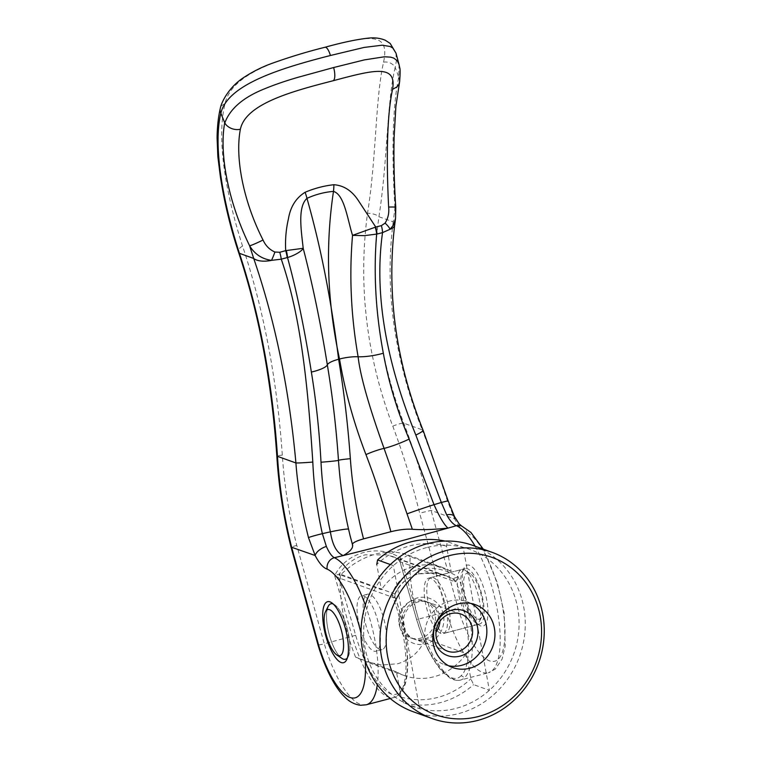 <?xml version="1.0" encoding="UTF-8"?>
<svg xmlns="http://www.w3.org/2000/svg" width="761" height="761" viewBox="0 0 761 761"><rect width="100%" height="100%" fill="white"/><g stroke="black" fill="none" stroke-linecap="round" stroke-linejoin="round"><path stroke-width="0.57" stroke-dasharray="3.81 2.85" d="M413.185 711.725A88.352 81.313 109.8 0 0 458.731 713.58A88.352 81.313 109.8 0 0 524.938 631.944A88.352 81.313 109.8 0 0 473.076 545.485M426.617 547.587A83.577 76.918 109.8 0 0 393.37 565.623A83.577 76.918 109.8 0 0 365.071 647.982A83.577 76.918 109.8 0 0 419.615 708.615A83.577 76.918 109.8 0 0 456.124 708.358A83.577 76.918 109.8 0 0 489.371 690.322A83.577 76.918 109.8 0 0 517.67 607.963A83.577 76.918 109.8 0 0 463.135 547.33L447.316 541.632L446.517 546.208L451.14 571.416L410.255 556.681A76.414 25.256 -104.7 0 0 425.332 638.85L466.217 653.585L470.85 678.783L473.561 684.624L489.371 690.322L463.135 547.33A83.577 76.918 109.8 0 0 426.617 547.587M390.374 564.548L393.37 565.623L419.615 708.615L403.796 702.917A83.577 76.918 109.8 0 0 440.315 702.66A83.577 76.918 109.8 0 0 473.561 684.624M446.517 546.208A78.802 72.523 109.8 0 0 409.894 545.856A78.802 72.523 109.8 0 0 376.752 564.5L381.385 589.708L340.5 574.974C351.116 564.424 363.454 557.261 377.513 553.494L391.706 551.525L403.901 553.57L410.255 556.681M451.14 571.416A57.313 52.747 109.8 0 0 443.225 567.725A57.313 52.747 109.8 0 0 413.68 566.526A57.313 52.747 109.8 0 0 381.385 589.708M403.796 702.917L401.085 697.076L396.462 671.877A57.313 52.747 109.8 0 0 404.376 675.559A57.313 52.747 109.8 0 0 433.913 676.767A57.313 52.747 109.8 0 0 466.217 653.585M396.462 671.877L355.577 657.143L365.061 661.395L381.708 665.038L397.746 663.735C410.911 659.644 420.11 651.349 425.332 638.85M401.085 697.076A78.802 72.523 109.8 0 0 437.708 697.437A78.802 72.523 109.8 0 0 470.85 678.783M363.653 595.949A28.652 9.474 75.3 0 1 378.626 624.21A28.652 9.474 75.3 0 1 375.982 651.226A28.652 9.474 75.3 0 1 373.775 651.074A28.652 9.474 75.3 0 1 358.802 622.812A28.652 9.474 75.3 0 1 361.446 595.796A28.652 9.474 75.3 0 1 363.653 595.949M334.593 604.71A28.652 9.474 -104.7 0 1 348.738 635.311A28.652 9.474 -104.7 0 1 348.215 656.638A28.652 9.474 -104.7 0 1 347.339 657.98A28.652 9.474 -104.7 0 0 347.358 629.109A28.652 9.474 -104.7 0 0 333.175 603.968A28.652 9.474 -104.7 0 1 334.593 604.71L331.615 602.712M328.181 606.393A28.652 9.474 -104.7 0 0 329.037 633.913A28.652 9.474 -104.7 0 0 341.794 658.313M463.934 569.656A28.652 9.474 75.3 0 1 465.39 570.408A28.652 9.474 75.3 0 1 478.155 594.807A28.652 9.474 75.3 0 1 479.002 622.336A28.652 9.474 75.3 0 1 476.262 624.933A28.652 9.474 75.3 0 1 474.046 624.771A28.652 9.474 75.3 0 1 459.073 596.51A28.652 9.474 75.3 0 1 461.718 569.494A28.652 9.474 75.3 0 1 463.934 569.656M443.53 632.781A28.652 9.474 -104.7 0 0 445.737 632.933A28.652 9.474 -104.7 0 0 448.381 605.918A28.652 9.474 -104.7 0 0 433.409 577.656A28.652 9.474 -104.7 0 0 431.202 577.504A28.652 9.474 -104.7 0 0 428.557 604.519A28.652 9.474 -104.7 0 0 443.53 632.781M477.566 619.035A23.876 7.895 -104.7 0 0 481.694 617A23.876 7.895 -104.7 0 0 480.981 594.065A23.876 7.895 -104.7 0 0 470.346 573.737A23.876 7.895 -104.7 0 0 469.137 573.1A23.876 7.895 -104.7 0 0 464.562 592.905A23.876 7.895 -104.7 0 0 477.566 619.035M471.04 603.473A33.427 30.763 109.8 0 0 467.111 601.713A33.427 30.763 109.8 0 0 435.891 608.857A33.427 30.763 109.8 0 0 425.266 641.171A33.427 30.763 109.8 0 0 444.453 664.619A33.427 30.763 109.8 0 0 448.61 665.761M439.991 621.147A19.719 18.15 109.8 0 0 439.696 616.163A19.719 18.15 109.8 0 0 428.376 602.332A19.719 18.15 109.8 0 0 409.96 606.546A19.719 18.15 109.8 0 0 403.682 625.609A19.719 18.15 109.8 0 0 415.011 639.44A19.719 18.15 109.8 0 0 435.958 632.353M437.623 625.323A19.719 18.15 109.8 0 0 438.165 615.611A19.719 18.15 109.8 0 0 426.845 601.78A19.719 18.15 109.8 0 0 408.429 605.994A19.719 18.15 109.8 0 0 402.16 625.057A19.719 18.15 109.8 0 0 413.48 638.888A19.719 18.15 109.8 0 0 436.795 627.625M399.896 626.598A23.876 21.974 109.8 0 0 425.903 643.854A23.876 21.974 109.8 0 0 443.492 615.164A23.876 21.974 109.8 0 0 417.475 597.918A23.876 21.974 109.8 0 0 399.896 626.598M399.087 623.953A19.719 18.15 109.8 0 0 410.407 637.785A19.719 18.15 109.8 0 0 428.833 633.571A19.719 18.15 109.8 0 0 435.102 614.508A19.719 18.15 109.8 0 0 423.782 600.676A19.719 18.15 109.8 0 0 405.356 604.89A19.719 18.15 109.8 0 0 399.087 623.953M355.577 657.143A76.414 25.256 75.3 0 1 340.5 574.974M447.316 541.632A83.577 76.918 109.8 0 0 444.947 541.081M455.059 581.765L455.972 581.385L458.217 576.886L452.814 578.655L397.908 558.869L400.153 561.989L416.59 619.416L399.906 561.694L455.059 581.765L452.643 578.569L446.384 575.896L434.769 573.052L418.141 573.908C407.106 577.352 399.354 584.001 394.864 593.856L394.017 597.775L339.121 577.999L334.64 575.63C346.531 551.849 378.379 543.497 400.99 558.232L418.493 619.112L446.403 611.796L457.941 607.887A66.863 22.098 -104.7 0 0 494.136 661.357A66.863 22.098 -104.7 0 0 501.261 600.02A66.863 22.098 -104.7 0 0 466.683 532.557C462.859 531.359 458.854 526.812 454.659 518.907A11.463 5.622 153.9 0 0 454.498 516.624M453.585 578.721L455.972 581.385C470.136 618.893 472.752 665.932 461.128 675.673L464.619 677.671A76.414 25.256 75.3 0 0 458.217 576.886C445.356 569.047 431.944 566.565 418.008 569.447C405.156 573.594 396.471 581.87 391.953 594.265L394.94 597.395L395.073 594.046L394.94 597.395C409.095 634.902 411.711 681.942 400.086 691.682C389.232 703.659 367.106 675.597 355.682 635.292L339.121 577.999L340.015 574.051L339.349 574.041C345.58 564.282 354.188 557.87 365.166 554.826L387.501 554.902L397.908 558.869M399.03 64.447L398.764 77.137C392.143 107.643 391.801 158.25 394.93 207.715L395.52 218.455M395.986 53.146L396.329 61.261L395.197 67.51A1035.436 933.5 -153.1 0 1 398.764 77.137M355.682 635.292L324.319 643.806L296.761 545.352C289.094 515.387 284.281 485.318 282.321 455.145C277.014 379.397 263.753 309.689 242.54 246.031C226.978 197.689 215.791 140.481 225.047 103.724C231.249 73.712 279.696 58.873 324.833 47.315C370.141 35.168 390.051 32.01 383.563 62.164C375.287 98.702 376.41 158.516 367.515 213.261C357.974 284.975 366.393 355.958 392.781 426.179C403.273 454.108 412.224 483.092 419.644 513.133L446.393 611.796A76.414 25.256 -104.7 0 0 482.503 672.343A76.414 25.256 75.3 0 0 488.391 672.762L460.491 680.077A76.414 25.256 75.3 0 1 454.593 679.659A76.414 25.256 75.3 0 1 418.493 619.112L416.59 619.416C423.63 642.817 432.277 660.31 442.531 671.887L450.312 678.308C457.532 681.827 460.957 679.877 460.491 680.077A76.414 25.256 75.3 0 0 464.619 677.671M430.793 578.341A28.652 9.474 -104.7 0 0 428.586 578.189A28.652 9.474 -104.7 0 0 425.941 605.204A28.652 9.474 -104.7 0 0 440.914 633.466A28.652 9.474 -104.7 0 0 443.121 633.618A28.652 9.474 -104.7 0 0 445.765 606.603A28.652 9.474 -104.7 0 0 430.793 578.341M461.937 592.505A28.652 9.474 75.3 0 1 462.46 571.178A28.652 9.474 75.3 0 1 465.209 568.581A28.652 9.474 75.3 0 1 467.416 568.743A28.652 9.474 75.3 0 1 483.026 600.096A28.652 9.474 75.3 0 1 479.744 624.02A28.652 9.474 75.3 0 1 477.537 623.858A28.652 9.474 75.3 0 1 476.082 623.107A28.652 9.474 75.3 0 1 461.937 592.505M327.049 609.875A28.652 9.474 -104.7 0 0 327.649 627.72A28.652 9.474 -104.7 0 0 340.348 657.143M379.872 649.466A28.652 9.474 75.3 0 1 364.9 621.204A28.652 9.474 75.3 0 1 367.544 594.189A28.652 9.474 75.3 0 1 369.76 594.351A28.652 9.474 75.3 0 1 384.733 622.612A28.652 9.474 75.3 0 1 382.089 649.628A28.652 9.474 75.3 0 1 379.872 649.466M480.657 625.932A31.515 10.416 75.3 0 1 479.05 625.095A31.515 10.416 75.3 0 1 463.497 591.44A31.515 10.416 75.3 0 1 464.077 567.982A31.515 10.416 75.3 0 1 475.701 570.921A31.515 10.416 75.3 0 1 486.688 599.792A31.515 10.416 75.3 0 1 480.657 625.932M365.213 660.71A66.863 22.098 -104.7 0 0 360.98 633.171M395.197 67.51L395.159 67.491C386.883 101.574 387.596 161.598 378.93 216.723C373.385 256.752 374.022 297.475 380.833 338.911C385.627 367.544 393.285 395.644 403.806 423.202C414.536 451.53 423.63 480.6 431.078 510.412L457.941 607.887M392.781 426.179A9.551 1.684 159.2 0 1 403.806 423.202L422.231 429.841C411.349 402.436 403.064 374.108 397.375 344.866C389.337 303.144 387.948 262.145 393.228 221.879A22.916 8.076 -172.5 0 1 394.655 225.218M394.94 597.395L394.017 597.775M461.775 526.079A9.551 8.723 -66.5 0 1 466.683 532.557M423.049 430.174A14.326 2.074 158.6 0 0 422.231 429.841L435.53 465.218L447.525 501.138L454.659 518.907L431.078 510.412L419.644 513.133M395.777 207.353A12.414 0.828 -3.8 0 1 394.93 207.715L393.228 221.879L378.93 216.723A9.551 3.444 -172.3 0 0 367.515 213.261M398.85 77.337L399.611 81.846M418.008 569.447C418.969 572.025 419.007 573.509 418.141 573.908L418.36 573.927C404.034 577.827 397.699 588.662 395.073 594.046L391.953 594.265A76.414 25.256 75.3 0 1 398.355 695.05A76.414 25.256 75.3 0 1 394.217 697.457A76.414 25.256 75.3 0 1 388.329 697.038A76.414 25.256 75.3 0 1 352.229 636.491L334.64 575.63L339.349 574.041L338.778 577.818M352.353 544.286L352.714 545.485M366.136 704.819A76.414 25.256 75.3 0 1 360.419 704.353A76.404 25.256 75.3 0 1 324.319 643.806A9.551 0.932 -16.7 0 1 317.965 644.805M225.047 103.724A9.56 7.62 13 0 0 220.271 108.509M383.563 62.164A9.551 7.62 -167.2 0 1 395.159 67.491M352.476 544.981L349.927 535.059M399.906 561.694L397.556 558.783L400.99 558.232L399.953 561.78L397.565 558.783L391.458 556.12M395.054 594.075L340.015 574.051M400.086 691.682L399.458 694.432L398.355 695.05M418.36 573.927L418.36 573.927C429.984 571.987 439.373 572.662 446.526 575.953M394.921 596.843C409.218 635.378 412.605 682.693 399.458 694.432L394.217 697.457L390.241 698.503M475.149 546.236A76.414 25.256 75.3 0 1 499.33 624.144A76.414 25.256 75.3 0 1 488.391 672.762L495.306 669.109L502.079 659.159L505.218 645.984L504.153 612.966L497.418 583.012L483.311 549.176M365.309 604.976A76.414 25.256 75.3 0 1 377.323 684.662M447.525 501.138L448.124 500.795M461.128 675.673C450.274 687.649 428.139 659.587 416.714 619.283M296.761 545.352L291.025 547.054M282.321 455.145A9.551 0.694 -3.6 0 0 276.833 456.124M242.54 246.031A9.551 4.804 -18.2 0 0 238.469 252.015M404.376 675.559L365.061 661.395M382.089 649.628L375.982 651.226M445.737 632.933L476.262 624.933M470.346 573.737L465.39 570.408M481.694 617L479.002 622.336M452.538 667.53L444.453 664.619M447.573 651.169L415.011 639.44M413.48 638.888L410.407 637.785M426.845 601.78L423.782 600.676M460.938 614.06L428.376 602.332M475.197 604.624L467.111 601.713M431.202 577.504L461.718 569.494M367.544 594.189L361.446 595.796M443.225 567.725L403.901 553.561M391.592 556.167L446.374 575.896M465.209 568.581L428.586 578.189M348.215 656.638L346.597 659.835M476.082 623.107L479.05 625.095M462.46 571.178L464.077 567.982M479.744 624.02L443.121 633.618M350.345 536.8L352.353 544.714"/><path stroke-width="1.14" d="M478.621 716.462A83.577 76.918 109.8 0 0 540.167 616.068A83.577 76.918 109.8 0 0 449.114 555.692A83.577 76.918 109.8 0 0 387.568 656.087A83.577 76.918 109.8 0 0 478.621 716.462M477.708 720.42A88.352 81.313 109.8 0 0 543.915 638.774A88.352 81.313 109.8 0 0 492.053 552.324A88.352 81.313 109.8 0 0 446.517 550.469A88.352 81.313 109.8 0 0 380.3 632.106A88.352 81.313 109.8 0 0 432.162 718.565A88.352 81.313 109.8 0 0 477.708 720.42M492.053 552.324L473.076 545.485A88.352 81.313 109.8 0 0 427.53 543.63A88.352 81.313 109.8 0 0 361.323 625.276A88.352 81.313 109.8 0 0 413.185 711.725L432.162 718.565M444.947 541.081A83.577 76.918 109.8 0 0 410.807 541.889A83.577 76.918 109.8 0 0 377.561 559.934L390.374 564.548M376.752 564.5L377.561 559.934M340.348 657.143A28.652 9.474 -104.7 0 0 343.249 659.074A28.652 9.474 -104.7 0 0 345.465 659.235A28.652 9.474 -104.7 0 0 347.339 657.98A28.652 9.474 -104.7 0 1 345.465 659.235A28.652 9.474 -104.7 0 1 343.249 659.074A28.652 9.474 -104.7 0 1 341.794 658.313L336.838 654.993A23.876 7.895 75.3 0 1 326.203 634.655A23.876 7.895 75.3 0 1 325.489 611.72A23.876 7.895 75.3 0 1 329.618 609.694A23.876 7.895 75.3 0 1 342.621 635.825A23.876 7.895 75.3 0 1 338.046 655.621A23.876 7.895 75.3 0 1 336.838 654.993M327.049 609.875A28.652 9.474 -104.7 0 1 330.921 603.796A28.652 9.474 -104.7 0 1 333.137 603.958A28.652 9.474 -104.7 0 1 333.175 603.968A28.652 9.474 -104.7 0 0 333.137 603.958A28.652 9.474 -104.7 0 0 330.921 603.796A28.652 9.474 -104.7 0 0 328.181 606.393L325.489 611.72M448.61 665.761A33.427 30.763 109.8 0 0 486.298 625.162A33.427 30.763 109.8 0 0 471.04 603.473M494.384 628.072A33.427 30.763 -70.2 0 1 483.758 660.377A33.427 30.763 -70.2 0 1 452.538 667.53A33.427 30.763 -70.2 0 1 433.342 644.082A33.427 30.763 -70.2 0 1 443.977 611.768A33.427 30.763 -70.2 0 1 475.197 604.624A33.427 30.763 -70.2 0 1 494.384 628.072M436.243 637.337A19.719 18.15 109.8 0 0 447.573 651.169A19.719 18.15 109.8 0 0 465.989 646.955A19.719 18.15 109.8 0 0 472.258 627.892A19.719 18.15 109.8 0 0 460.938 614.06A19.719 18.15 109.8 0 0 442.522 618.274A19.719 18.15 109.8 0 0 436.243 637.337M433.979 638.879A23.876 21.974 109.8 0 0 459.996 656.134A23.876 21.974 109.8 0 0 477.585 627.445A23.876 21.974 109.8 0 0 451.568 610.198A23.876 21.974 109.8 0 0 433.979 638.879M435.958 632.353A19.719 18.15 109.8 0 0 439.991 621.147M436.795 627.625A19.719 18.15 109.8 0 0 437.623 625.323M390.878 531.711A1626.371 92.442 -13.6 0 0 377.19 535.297A1626.371 92.442 -13.6 0 0 363.549 538.874C355.558 541.138 351.867 543.173 352.476 544.99C353.266 548.025 350.193 551.544 343.259 555.568L396.424 542.222L447.991 528.105C433.913 529.599 422.041 529.989 412.357 529.285C406.574 528.819 399.411 529.627 390.878 531.701C383.905 505.39 375.601 479.687 365.955 454.593C353.789 422.983 344.971 391.125 339.52 359.021L338.616 359.259C331.387 300.719 320.838 247.078 306.968 198.355C315.596 194.445 324.433 192.124 333.48 191.401C325.213 246.364 327.23 302.241 339.52 359.021A18.625 4.623 -9.6 0 1 358.117 356.776A23.876 5.708 -10.2 0 0 383.325 353.218C388.643 382.298 397.242 410.93 409.123 439.107L434.017 504.667A574.993 43.006 -18.8 0 1 441.323 502.469L446.688 514.864C449.913 520.771 453.156 524.377 456.391 525.699A798.869 146.759 168.7 0 1 448.01 528.096L447.991 528.105C444.167 524.757 439.506 516.947 434.017 504.667A23.876 0.647 161.5 0 0 407.03 513.875L384.067 448.4C368.866 406.184 360.219 375.639 358.117 356.776C350.964 315.758 349.099 275.282 352.543 235.358L375.192 227.244A12.414 4.823 73.2 0 1 376.657 234.122C373.413 272.467 375.639 312.162 383.325 353.218M333.641 67.529L364.376 59.891L384.505 56.771L390.583 57.142L393.694 58.074L397.194 60.69L399.03 64.447L395.986 53.146L392.847 48.076L390.089 46.469L382.184 45.203L364.158 47.42L330.398 55.505C280.267 68.338 227.491 84.519 220.871 113.227A1036.063 928.249 28.6 0 0 224.714 122.778L224.809 122.978C230.012 108.671 243.387 97.237 264.914 88.676C275.016 84.528 286.25 80.685 298.597 77.146L333.641 67.529A12.414 4.1 75.3 0 1 333.109 80.752C374.184 69.774 396.947 63.924 392.543 89.37C386.664 116.642 386.369 162.255 388.643 207.078A12.414 0.828 -3.8 0 1 395.777 207.353L395.549 218.274L393.408 225.17L390.06 229.28L382.536 232.628C373.118 299.672 389.318 369.589 415.829 435.045L441.323 502.469L448.124 500.795L454.498 516.624A11.463 5.622 153.9 0 0 446.688 514.864M347.178 636.377A31.515 10.416 75.3 0 1 346.597 659.835A31.515 10.416 75.3 0 1 341.147 662.517A31.515 10.416 75.3 0 1 323.977 628.025A31.515 10.416 75.3 0 1 331.615 602.712A31.515 10.416 75.3 0 1 347.178 636.377M377.323 684.662A76.414 25.256 75.3 0 1 366.317 704.772L360.619 705.276C354.474 704.477 349.099 701.632 344.505 696.753C335.763 688.353 325.679 670.546 317.955 644.795L317.955 644.795A9.551 0.932 -16.7 0 1 317.955 644.795A9.551 0.932 -16.7 0 1 318.393 644.339A66.863 22.098 -104.7 0 0 350.127 697.495A66.863 22.098 -104.7 0 0 365.213 660.71M360.98 633.171A66.863 22.098 -104.7 0 0 327.173 569.142C323.273 567.868 319.268 563.321 315.149 555.501L308.471 537.599C304.99 523.539 302.83 513.161 300.614 500.595C298.283 486.897 296.714 474.35 295.915 462.964L277.489 456.334C272.448 382.555 259.758 314.883 239.42 253.308C223.62 204.585 212.68 147.244 220.833 113.189L220.871 113.227M343.259 555.568A798.631 144.019 169.3 0 1 334.317 557.718C331.663 556.234 329.018 552.476 326.355 546.427L322.36 533.67A574.983 59.196 -14.2 0 1 330.388 531.844C332.443 545.028 336.733 552.933 343.259 555.568M475.149 546.236A76.414 25.256 75.3 0 0 456.391 525.699A9.551 8.723 -66.5 0 1 461.775 526.079L470.897 532.434L483.311 549.176M318.393 644.339L291.568 547.007C284.081 517.195 279.392 486.973 277.489 456.334A9.551 0.694 -3.6 0 1 276.833 456.124C278.754 486.831 283.482 517.147 291.025 547.054L315.149 555.501A11.463 5.622 -26.1 0 1 326.355 546.427M324.833 47.315A9.551 3.158 75.3 0 1 324.976 47.268C307.52 51.605 289.865 56.961 272.019 63.344C261.974 66.968 252.481 71.743 243.549 77.651C229.28 86.897 221.441 101.765 220.271 108.509A9.56 7.62 13 0 0 220.214 108.747C218.264 117.261 217.218 126.935 217.085 137.789L217.846 156.623L220.195 175.391C224 200.933 230.088 226.474 238.469 252.015L238.469 252.015A9.551 4.804 -18.2 0 0 239.42 253.308L253.708 258.464C275.082 320.657 289.151 388.823 295.915 462.964A14.326 0.58 -4.3 0 0 312.809 462.06C308.148 390.869 301.67 318.402 281.266 259.178L271.496 260.367C261.965 259.006 254.669 254.155 249.627 245.822C227.862 201.246 219.101 153.018 224.714 122.778M394.655 225.218A22.916 8.076 -172.5 0 1 394.655 225.266A22.916 8.076 -172.5 0 1 394.655 225.275A22.916 8.076 -172.5 0 1 390.06 229.28A12.442 4.88 -143.5 0 0 385.076 223.144L381.366 225.637A12.433 5.203 75.8 0 1 382.536 232.628A572.833 54.269 163.3 0 0 376.942 234.046L364.443 235.663L352.543 235.358C347.358 218.987 344.438 194.673 333.48 191.401A23.991 9.256 85.4 0 0 333.86 184.723C343.696 185.427 351.829 190.65 358.25 200.409L375.744 227.035L375.192 227.244M399.03 64.447L399.687 67.567C400.276 68.851 400.257 73.608 399.611 81.846L398.831 84.433L397.033 86.821L392.543 89.37M224.809 122.978A12.414 9.608 12.8 0 0 240.381 129.265C245.746 103.572 293.033 91.063 333.109 80.752M412.357 529.285L407.03 513.875M365.309 604.976A76.414 25.256 75.3 0 0 334.317 557.718A9.551 8.723 113.5 0 0 327.173 569.142M263.04 240.019C265.579 245.67 269.537 249.675 274.911 252.034A12.442 1.75 -69.1 0 1 271.496 260.376A22.916 11.358 -18.4 0 1 253.708 258.464L249.618 245.822A12.414 0.818 -25.6 0 0 263.04 240.019C242.654 199.934 235.016 156.405 240.39 129.275M308.471 537.599A12.414 0.694 -14.1 0 1 322.36 533.67C317.042 510.06 313.855 486.193 312.809 462.06M220.214 108.747A9.56 7.62 13 0 0 220.833 113.189M363.549 538.874C356.709 512.524 352.305 485.794 350.345 458.693C347.91 424.705 344.001 391.563 338.616 359.259A18.625 4.614 -9.5 0 0 327.335 364.852C332.5 395.901 336.21 427.73 338.474 460.357C340.177 484.281 343.544 507.235 348.567 529.209A23.876 1.493 167.3 0 0 330.388 531.844C325.385 509.08 322.255 485.879 320.999 462.222C319.354 431.354 316.148 401.313 311.373 372.081C304.371 328.048 296.41 289.855 287.506 257.503A12.414 3.367 -102.7 0 0 286.317 250.55L303.201 248.295C302.155 250.968 294.459 255.648 287.506 257.503L287.211 257.579A12.414 3.101 -105.1 0 0 285.698 250.645L286.317 250.55M311.373 372.081A23.876 5.584 170.6 0 0 327.335 364.852C320.742 323.672 312.695 284.823 303.201 248.295C301.318 231.059 297.361 207.021 306.968 198.355A23.991 6.364 -114.4 0 0 305.113 192.267A105.998 92.319 -53.1 0 1 333.86 184.723M287.211 257.579A572.947 54.992 163.5 0 0 281.266 259.178A12.433 2.968 -105.2 0 0 279.753 252.281A581.09 54.126 -16.8 0 1 285.698 250.645C285.099 239.81 286.022 229.166 288.457 218.711C290.455 206.745 296.01 197.936 305.113 192.267M376.942 234.046A12.414 5.08 -104.3 0 0 375.744 227.035A581.138 55.287 -16.4 0 1 381.366 225.637M274.911 252.034L279.753 252.281M388.643 207.078C389.29 212.956 388.1 218.312 385.076 223.144M350.345 536.8L348.567 529.209M390.241 698.503L366.317 704.772A76.414 25.256 75.3 0 1 366.136 704.819M395.549 218.274L394.655 225.275C386.521 293.736 395.986 362.036 423.049 430.174A14.326 2.074 158.6 0 1 415.829 435.045M395.986 53.146L390.165 43.425L385.285 40.247C380.329 38.202 374.945 37.47 369.142 38.05C357.394 39.268 342.669 42.34 324.976 47.268A9.551 3.158 75.3 0 1 330.398 55.505M350.345 458.693A18.625 0.989 -4 0 0 338.474 460.357A23.876 0.771 176.1 0 1 320.999 462.222M409.123 439.107A23.876 3.396 158 0 1 384.067 448.4A18.625 2.93 -21.2 0 0 365.955 454.593M454.498 516.624L459.159 523.901L461.775 526.079M399.487 82.607L395.891 106.264L394.131 136.571C393.608 160.048 394.16 183.639 395.777 207.353M423.049 430.174L448.124 500.795M291.025 547.054L317.955 644.795M238.469 252.015C258.94 313.475 271.725 381.508 276.833 456.124M352.714 545.485L349.917 535.04"/></g></svg>
